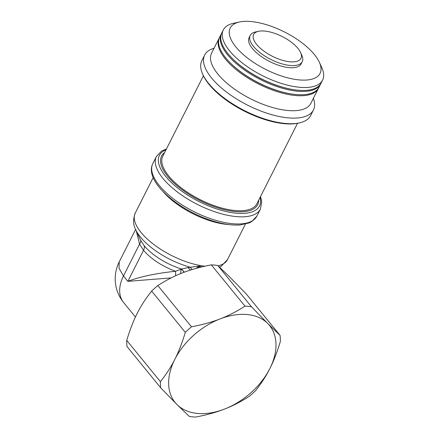 <?xml version="1.0" encoding="UTF-8"?>
<svg xmlns="http://www.w3.org/2000/svg" width="439" height="439" viewBox="0 0 439 439"><rect width="100%" height="100%" fill="white"/><g stroke="black" fill="none" stroke-linecap="round" stroke-linejoin="round"><path stroke-width="0.66" d="M160.405 381.656C166.348 374.193 171.15 366.774 174.81 359.393A60.922 40.448 140.8 0 0 176.939 404.511A60.922 40.448 140.8 0 0 224.455 409.099A60.922 40.448 140.8 0 0 249.912 393.629A60.922 40.448 140.8 0 0 269.842 368.573A60.922 40.448 140.8 0 0 267.713 323.461A60.922 40.448 140.8 0 0 220.197 318.868A60.922 40.448 140.8 0 0 194.74 334.342A60.922 40.448 140.8 0 0 174.81 359.393C178.552 352.122 182.053 343.111 185.307 332.35A68.072 45.195 -39.2 0 1 189.549 328.465A68.072 45.195 -39.2 0 1 191.503 326.819C202.73 324.651 212.295 322.001 220.197 318.868C228.187 315.85 236.451 311.608 244.989 306.137A68.072 45.195 -39.2 0 1 251.47 306.762L267.713 323.461L280.055 335.374A68.072 45.195 -39.2 0 1 280.312 338.409A68.072 45.195 -39.2 0 1 280.345 341.531C277.091 352.287 273.59 361.302 269.842 368.573C266.188 375.954 261.386 383.373 255.438 390.831A68.072 45.195 -39.2 0 1 251.196 394.716A68.072 45.195 140.8 0 1 249.248 396.362C240.709 401.833 232.451 406.08 224.455 409.099C216.553 412.226 206.988 414.877 195.761 417.05A68.072 45.195 140.8 0 1 189.275 416.424L176.939 404.511L160.696 387.813L127.025 346.552A68.072 45.195 140.8 0 1 126.767 343.517A68.072 45.195 140.8 0 1 126.734 340.395L160.405 381.656A68.072 45.195 140.8 0 0 160.438 384.773A68.072 45.195 140.8 0 0 160.696 387.813M280.055 335.374L246.383 294.119L230.14 277.421L217.804 265.507A68.072 45.195 140.8 0 0 211.318 264.876C200.091 267.049 190.526 269.7 182.624 272.828C174.629 275.851 166.365 280.093 157.831 285.564A68.072 45.195 140.8 0 0 155.878 287.21A68.072 45.195 140.8 0 0 151.636 291.095L185.307 332.35M157.831 285.564L191.503 326.819M211.318 264.876L244.989 306.137M217.804 265.507L251.47 306.762M151.636 291.095C145.688 298.553 140.886 305.972 137.231 313.353C133.489 320.624 129.988 329.64 126.734 340.395M276.213 33.913A26.488 11.024 -153.2 0 1 300.594 52.532A26.488 11.024 -153.2 0 1 278.386 58.936A26.488 11.024 -153.2 0 1 255.717 43.231A26.488 11.024 -153.2 0 1 258.555 31.301A26.488 11.024 -153.2 0 1 276.213 33.913M300.594 52.532L301.84 55.298A29.139 12.127 -153.2 0 1 302.219 61.707A29.139 12.127 -153.2 0 1 277.41 62.333A29.139 12.127 -153.2 0 1 250.203 35.433A29.139 12.127 -153.2 0 1 255.597 31.937L258.555 31.301M302.219 61.707L301.132 63.858A29.139 12.127 -153.2 0 1 276.323 64.484A29.139 12.127 -153.2 0 1 249.122 37.584L250.203 35.433M273.063 26.949A50.326 20.951 -153.2 0 1 319.389 62.333A50.326 20.951 -153.2 0 1 277.19 74.493A50.326 20.951 -153.2 0 1 234.124 44.657A50.326 20.951 -153.2 0 1 239.513 21.988A50.326 20.951 -153.2 0 1 273.063 26.949M180.55 273.651L181.082 269.294A5.295 3.94 -112.5 0 1 183.957 272.323M319.389 62.333L321.875 67.853A55.627 23.157 -153.2 0 1 322.605 80.101A55.627 23.157 -153.2 0 1 275.237 81.297A55.627 23.157 -153.2 0 1 223.303 29.94A55.627 23.157 -153.2 0 1 233.592 23.262L239.513 21.988M175.666 275.752L175.534 271.269A37.611 15.656 -153.2 0 1 174.442 270.868A37.611 15.656 -153.2 0 1 143.558 250.268L127.859 281.35L171.21 277.887M135.453 317.024L123.672 302.592A37.611 24.974 -39.2 0 1 123.474 275.977L127.859 281.35C139.964 276.696 155.856 273.338 175.534 271.269L181.576 269.041L187.897 267.581L199.087 266.072L201.825 266.917M184.342 272.18L181.576 269.041A39.944 16.627 -153.2 0 1 176.84 267.406A39.944 16.627 -153.2 0 1 144.047 245.533L140.491 240.045C140.952 241.241 140.639 242.608 139.558 244.139L136.315 230.985M322.605 80.101L321.118 83.042A55.627 23.157 -153.2 0 1 293.439 89.633A55.627 23.157 -153.2 0 1 273.749 84.239A55.627 23.157 -153.2 0 1 232.939 59.073A55.627 23.157 -153.2 0 1 221.816 32.887L223.303 29.94M196.271 268.344L199.087 266.072M190.504 270.056L187.897 267.581M192.145 269.546L190.235 267.203A49.327 20.534 26.8 0 1 181.071 264.223A49.327 20.534 26.8 0 1 135.667 229.548L140.491 240.045M232.939 59.073L233.422 59.55A54.568 22.713 26.8 0 0 273.453 84.233A54.568 22.713 26.8 0 0 292.769 89.529L293.439 89.633M320.854 83.536A55.627 23.157 -153.2 0 1 320.618 84.036A55.627 23.157 -153.2 0 1 273.25 85.232A55.627 23.157 -153.2 0 1 221.316 33.874A55.627 23.157 -153.2 0 1 221.58 33.386M320.618 84.036L318.944 87.345A55.627 23.157 -153.2 0 1 291.266 93.935A55.627 23.157 -153.2 0 1 271.576 88.535A55.627 23.157 -153.2 0 1 230.771 63.375A55.627 23.157 -153.2 0 1 219.648 37.183L221.316 33.874M230.771 63.375L231.254 63.847A54.568 22.713 26.8 0 0 271.286 88.535A54.568 22.713 26.8 0 0 290.596 93.825L291.266 93.935M318.681 87.833A55.627 23.157 -153.2 0 1 318.445 88.338A55.627 23.157 -153.2 0 1 271.077 89.529A55.627 23.157 -153.2 0 1 219.143 38.177A55.627 23.157 -153.2 0 1 219.407 37.688M318.445 88.338L310.878 103.319A55.627 23.157 -153.2 0 1 263.51 104.509A55.627 23.157 -153.2 0 1 211.576 53.157L219.143 38.177M313.369 98.385A60.922 25.363 -153.2 0 1 313.435 110.008A60.922 25.363 -153.2 0 1 261.556 111.314A60.922 25.363 -153.2 0 1 204.678 55.067A60.922 25.363 -153.2 0 1 214.067 48.224M313.435 110.008L310.609 115.594A60.922 25.363 -153.2 0 1 299.343 122.915A60.922 25.363 -153.2 0 1 258.73 116.906A60.922 25.363 -153.2 0 1 202.653 74.07A60.922 25.363 -153.2 0 1 201.852 60.659L204.678 55.067M299.343 122.915L298.158 123.167A59.863 24.919 -153.2 0 1 258.253 117.262A59.863 24.919 -153.2 0 1 203.147 75.173L202.653 74.07M297.521 123.299L256.892 203.729A52.713 21.945 -153.2 0 1 212.004 204.859A52.713 21.945 -153.2 0 1 168.73 175.99A52.713 21.945 -153.2 0 1 162.792 156.196L203.422 75.766M144.047 245.533A7.946 5.273 140.8 0 1 143.558 250.268L139.558 244.139L123.474 275.977L118.991 268.169L119.243 261.853A37.611 37.611 0 0 0 123.672 302.592M200.124 267.335L198.554 266.489L197.83 267.922M153.189 177.559L135.245 213.08A51.654 21.5 -153.2 0 0 183.469 260.761A51.654 21.5 26.8 0 0 204.903 266.204M218.128 265.809A51.654 21.5 26.8 0 0 227.457 259.658L221.091 266.363L219.599 267.175M228.735 224.565A51.654 21.5 -153.2 0 1 204.618 218.891A51.654 21.5 -153.2 0 1 162.726 191.223M207.192 217.464A58.272 24.26 26.8 0 0 256.815 216.213L251.717 221.607L249.193 222.902L239.952 224.96C230.261 225.58 218.995 223.489 206.149 218.693C173.696 206.506 144.475 179.853 152.788 163.665A58.272 24.26 -153.2 0 0 207.192 217.464M260.541 196.502L261.743 201.775L260.426 209.074A58.272 24.26 -153.2 0 1 210.802 210.325A58.272 24.26 -153.2 0 1 156.394 156.525L152.788 163.665M166.024 149.798A56.088 23.349 -153.2 0 0 165.338 175.968A56.088 23.349 -153.2 0 0 211.779 207.175A56.088 23.349 26.8 0 0 260.124 197.331M258.752 200.052A53.843 22.411 -153.2 0 1 211.85 205.792A53.843 22.411 -153.2 0 1 164.652 152.52M135.618 229.432L119.243 261.853M135.245 213.08C132.918 219.434 133.055 224.927 135.667 229.548M245.396 224.137L227.457 259.658M260.426 209.074L256.815 216.213M166.441 148.969L161.536 151.104L156.394 156.525"/></g></svg>
